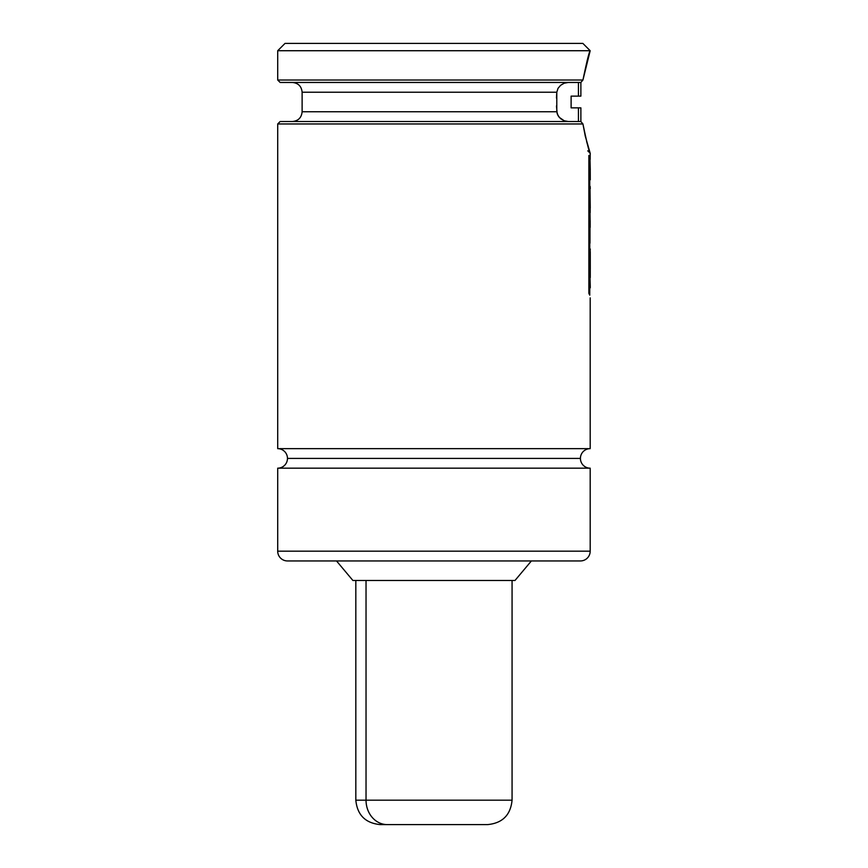 <?xml version="1.0" encoding="UTF-8"?>
<svg xmlns="http://www.w3.org/2000/svg" width="868" height="868" viewBox="0 0 868 868"><rect width="100%" height="100%" fill="white"/><g stroke="black" fill="none" stroke-linecap="round" stroke-linejoin="round"><path stroke-width="1.3" d="M277.706 448.647A9.765 9.765 0 0 1 287.471 458.412A9.765 9.765 0 0 0 277.706 448.647L590.186 448.647A9.765 9.765 0 0 0 580.421 458.412A9.765 9.765 0 0 1 590.186 448.647L590.186 297.865L590.186 448.647L277.706 448.647L277.706 123.961L582.938 123.961L277.706 123.961L277.706 448.647M287.471 560.945A9.765 9.765 0 0 1 277.706 551.18A9.765 9.765 0 0 0 287.471 560.945L580.421 560.945A9.765 9.765 0 0 0 590.186 551.18L590.186 468.178A9.765 9.765 0 0 1 580.421 458.412L287.471 458.412L580.421 458.412A9.765 9.765 0 0 0 590.186 468.178L277.706 468.178A9.765 9.765 0 0 0 287.471 458.412A9.765 9.765 0 0 1 277.706 468.178L277.706 551.18L277.706 468.178L590.186 468.178L590.186 551.18A9.765 9.765 0 0 1 580.421 560.945L290.292 560.945M580.876 107.849L580.876 121.531L280.147 121.52L580.866 121.52L580.876 107.849L578.435 107.849L578.435 121.52L578.435 107.849L571.111 107.849L571.111 96.131L580.876 96.131L580.876 82.449L280.147 82.46L580.866 82.46L582.938 80.019L590.186 50.724L277.706 50.724L285.029 43.4L277.706 50.724L277.706 80.019L277.706 50.724L590.186 50.724L582.862 43.4L590.186 50.724C589.231 51.603 586.822 61.368 582.938 80.019L277.706 80.019L582.938 80.019L580.866 82.46L582.938 80.019L587.267 60.131M280.147 121.52L277.706 123.961L280.147 121.52M531.39 560.945L514.995 580.475L531.39 560.945M352.896 580.475L336.513 560.945L352.896 580.475L514.995 580.475L352.896 580.475M587.755 150.815L590.197 153.256L590.186 159.462L590.186 153.256L585.249 136.048L582.938 123.961C586.811 142.591 589.231 152.356 590.186 153.256L587.669 145.249M590.186 166.992L590.186 170.833L590.186 166.992M590.186 175.954L590.186 178.656L590.186 175.954M590.186 186.457L590.186 187.77L590.186 186.457M590.186 208.016L590.186 212.671L590.186 208.016M590.186 220.57L590.186 227.427L590.186 220.57M590.186 250.396L590.186 251.774L590.186 250.396M590.186 273.865L590.186 277.662L590.186 273.865M292.353 121.52C298.277 120.934 301.532 117.679 302.118 111.755L556.789 111.755L302.118 111.755L556.789 111.755L556.789 92.225L302.118 92.225C301.532 86.301 298.277 83.046 292.353 82.46M556.789 111.755L558.015 115.628L560.641 118.71L564.189 120.76L568.29 121.52L564.189 120.76L559.187 117.288L557.191 113.773L556.464 105.972M568.29 82.46L564.2 83.219L560.652 85.259L558.015 88.352L556.789 92.225L302.118 92.225L556.789 92.225L558.015 88.352L560.652 85.259L564.2 83.219L568.29 82.46M590.186 551.18L277.706 551.18L590.186 551.18M582.862 43.4L285.029 43.4L582.862 43.4M556.464 98.008L556.789 92.225M580.866 121.52L582.938 123.961M590.045 152.833L588.699 148.688M588.146 146.844L586.605 141.441M578.435 107.849L571.111 107.849L571.111 96.131L578.435 96.131L578.435 82.46M578.435 96.131L580.171 96.131M590.283 187.933L590.273 188.595M590.24 170.833L590.283 179.795L590.24 170.833M589.99 158.367L590.283 170.074L589.99 158.367M589.99 243.17L589.99 226.331L589.99 243.17M589.99 211.575L590.186 223.532L589.99 211.575M590.262 208.016L589.99 186.674L590.262 208.016M590.186 251.514L590.262 248.986L590.186 251.514M589.763 157.151L589.763 295.163L589.763 157.151L588.873 155.448L588.873 293.427L589.763 295.163L588.873 293.427L588.873 155.448L589.763 157.151M590.283 286.993L589.99 276.567L590.262 287.84M590.273 260.205L590.283 277.576L590.273 260.205M590.283 269.178L590.273 251.948M590.294 269.156L590.283 251.774M501.867 800.188L366.036 800.188A24.412 21.223 90 0 0 387.258 824.6A24.412 21.223 -90 0 1 366.036 800.188L355.826 800.188L366.036 800.188L366.036 580.475L366.036 800.188L512.066 800.188C510.623 815.009 502.485 823.146 487.653 824.6M380.661 824.6L487.132 824.6M387.258 824.6L487.523 824.6M302.118 111.755L302.118 92.225M277.706 80.019L280.147 82.46M355.826 580.475L355.826 800.188C357.28 815.009 365.417 823.146 380.238 824.6M512.066 580.475L512.066 800.188"/></g></svg>
